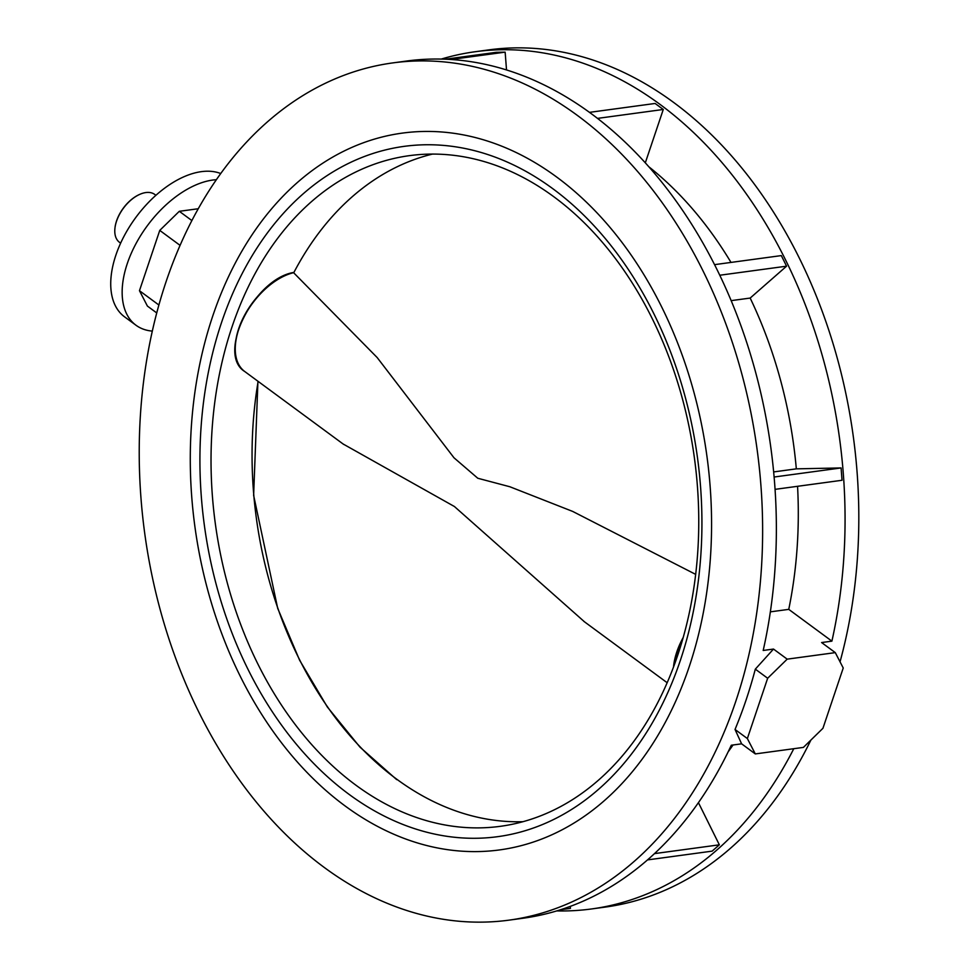 <?xml version="1.0" encoding="UTF-8"?>
<svg xmlns="http://www.w3.org/2000/svg" width="970" height="970" viewBox="0 0 970 970"><rect width="100%" height="100%" fill="white"/><g stroke="black" fill="none" stroke-linecap="round" stroke-linejoin="round"><path stroke-width="1.45" d="M152.302 331.097A86.706 49.87 -53.6 0 1 135.97 325.229A86.706 49.87 -53.6 0 1 127.288 263.573A86.706 49.87 -53.6 0 1 216.334 179.692M135.97 325.229L124.548 316.826A86.706 49.87 -53.6 0 1 115.866 255.171A86.706 49.87 -53.6 0 1 220.699 173.521M324.38 867.544A432.547 309.042 82.3 0 1 141.293 403.338A432.547 309.042 82.3 0 1 392.801 62.904A432.547 309.042 82.3 0 1 577.477 115.491A432.547 309.042 82.3 0 1 760.565 579.696A432.547 309.042 82.3 0 1 509.044 920.142A432.547 309.042 82.3 0 1 324.38 867.544M392.801 62.904L406.539 61.037A432.547 309.042 82.3 0 1 591.215 113.635A432.547 309.042 82.3 0 1 763.196 650.47L773.502 649.063L755.315 669.154A432.547 309.042 -97.7 0 1 735.03 729.464L741.613 743.832L731.307 745.227A432.547 309.042 82.3 0 1 522.794 918.275L509.044 920.142M556.744 177.086A361.689 258.42 82.3 0 1 709.846 565.255A361.689 258.42 82.3 0 1 499.526 849.926A361.689 258.42 82.3 0 1 345.102 805.949A361.689 258.42 82.3 0 1 192.012 417.791A361.689 258.42 82.3 0 1 402.32 133.108A361.689 258.42 82.3 0 1 556.744 177.086A361.689 258.42 82.3 0 1 709.846 565.255A361.689 258.42 82.3 0 1 499.526 849.926A361.689 258.42 82.3 0 1 345.102 805.949A361.689 258.42 82.3 0 1 192.012 417.791A361.689 258.42 82.3 0 1 402.32 133.108A361.689 258.42 82.3 0 1 556.744 177.086M441.253 59.085A432.547 309.042 82.3 0 1 475.239 51.725A432.547 309.042 82.3 0 1 659.915 104.311A432.547 309.042 82.3 0 1 831.896 641.146L788.755 609.366A367.63 262.664 82.3 0 0 797.558 486.309M475.239 51.725L488.989 49.858A432.547 309.042 82.3 0 1 673.653 102.456A432.547 309.042 82.3 0 1 840.044 661.831M158.874 305.004L139.462 290.697L147.404 306.071L156.716 312.922M180.044 245.349L159.759 230.399L139.462 290.697M191.854 220.554L179.304 211.302L159.759 230.399M198.219 208.744L179.304 211.302M793.787 748.694A432.547 309.042 82.3 0 1 591.494 908.963A432.547 309.042 82.3 0 1 556.78 910.915M733.017 744.996A367.63 262.664 82.3 0 1 728.155 751.859M698.436 802.663L719.352 844.821L712.125 851.139L647.536 859.905M570.299 906.38L570.457 908.369L560.745 909.678M445.412 59.218L496.276 52.319L505.152 52.137L506.522 69.949M589.481 112.362L655.114 103.463L663.274 109.477L645.305 162.851M648.809 166.755A367.63 262.664 82.3 0 1 731.004 262.421M714.538 264.652L781.323 255.595L786.573 266.18L750.174 298.069A367.63 262.664 82.3 0 1 796.321 468.849L841.087 467.94L842.033 480.271L775.054 489.353M770.35 611.852L788.755 609.366M796.321 468.849L773.648 471.929M750.174 298.069L731.15 300.639M835.291 652.628L843.233 668.003L822.936 728.3L803.402 747.397L755.303 753.92L747.361 738.546L767.658 678.248L787.191 659.151L835.291 652.628L821.602 642.552L831.896 641.146M810.884 740.074A432.547 309.042 82.3 0 1 605.231 907.095L591.494 908.963M505.152 52.137L450.856 59.497M663.274 109.477L597.52 118.388M786.573 266.18L719.764 275.237M841.087 467.94L774.121 477.022M719.352 844.821L654.507 853.612M755.303 753.92L741.613 743.832M747.361 738.546L735.03 729.464M767.658 678.248L755.315 669.154M787.191 659.151L773.502 649.063M155.891 195.285L154.788 194.473A29.73 17.096 126.4 0 0 145.852 192.557A29.73 17.096 126.4 0 0 140.007 194.255A29.73 17.096 126.4 0 0 114.933 228.289A29.73 17.096 126.4 0 0 119.516 242.342L120.632 243.155M114.957 228.083A29.233 16.817 -53.6 0 1 114.981 227.889A29.233 16.817 -53.6 0 1 139.631 194.424A29.233 16.817 -53.6 0 1 139.813 194.339M552.827 188.713A348.315 248.853 82.3 0 1 680.309 660.521A348.315 248.853 82.3 0 1 349.018 794.321A348.315 248.853 82.3 0 1 221.536 322.525A348.315 248.853 82.3 0 1 552.827 188.713M355.881 785.166A338.409 241.785 -97.7 0 0 500.362 826.319A338.409 241.785 -97.7 0 0 697.139 559.969A338.409 241.785 -97.7 0 0 553.894 196.801A338.409 241.785 -97.7 0 0 409.413 155.649A338.409 241.785 -97.7 0 0 212.648 421.998A338.409 241.785 -97.7 0 0 355.881 785.166M343.137 444.005L454.421 506.522L584.534 621.855M695.672 574.373L572.712 511.433L509.832 486.746L477.798 478.258L453.996 457.791L377.197 357.578L293.619 272.715M258.129 381.38A337.79 241.348 -97.7 0 0 396.657 779.14A337.79 241.348 -97.7 0 0 523.012 821.687M235.273 349.879A58.636 33.732 -53.6 0 1 291.8 273.152M432.474 154.084A337.79 241.348 -97.7 0 0 293.813 272.631A59.461 34.205 126.4 0 0 243.349 318.269A59.461 34.205 126.4 0 0 244.743 371.522L343.707 444.43M681.267 644.153A58.636 33.732 126.4 0 0 675.605 661.358M673.495 667.13A59.461 34.205 -53.6 0 1 683.244 637.399M583.794 621.309L667.178 682.735M257.935 381.234L253.631 495.367L277.699 608.348L299.609 660.218L327.314 706.948L360.003 747.155L396.706 779.637M293.558 272.461C253.922 279.105 216.225 354.099 244.743 371.522"/></g></svg>

